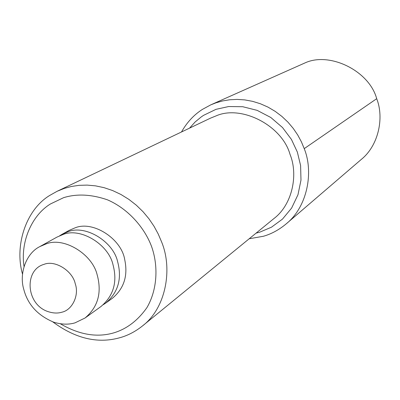 <?xml version="1.0" encoding="UTF-8"?>
<svg xmlns="http://www.w3.org/2000/svg" width="400" height="400" viewBox="0 0 400 400"><rect width="100%" height="100%" fill="white"/><g stroke="black" fill="none" stroke-linecap="round" stroke-linejoin="round"><path stroke-width="0.6" d="M23.8 289.46C27.76 304.58 37.725 315.485 53.705 322.18C61.51 324.555 68.62 324.775 75.03 322.845L85.05 318C97.71 307.305 101.845 293.28 97.465 275.925L97.25 275.22C92.68 254.155 63.585 236.355 45.735 244.07L39.8 246.61C26.145 253.29 18.925 273.57 23.8 289.46M43.975 264.375C23.735 269.945 25.88 305.21 48.845 311.855C53.6 313.285 57.915 313.41 61.8 312.22C72.085 310.185 79.455 295.425 75.25 283.75C72.665 270.895 54.97 259.72 43.975 264.375M85.05 318L100.99 306.505C113.575 295.79 117.585 281.89 113.02 264.805C108.615 244.31 80.26 227.055 62.8 234.61L56.995 237.1L39.8 246.61M103.255 304.705L105.665 303.13C118.17 292.49 122.165 278.695 117.645 261.75C113.29 241.42 85.155 224.325 67.81 231.835L62.04 234.31L59.59 235.82M142.455 325.96L273.975 218.52C292.41 204.555 298.395 174.7 290.05 154.445C282.08 125.45 241.29 104.615 216.085 115.885L210.38 118.2L57.09 191.3L64.36 188.375L71.455 186.465L79.09 185.335L87.155 185.105L95.54 185.86L104.085 187.67L112.62 190.55L120.955 194.485L128.91 199.405L136.32 205.2L143.04 211.72L148.965 218.81L154.025 226.275L158.2 233.955L161.495 241.675C172.96 268.89 165.935 308.28 142.455 325.96C135.185 331.725 127.53 335.675 119.5 337.81C97.59 343.85 75.34 338.53 52.755 321.855M22.53 274.175C14.31 245.895 25.86 209.675 49.85 195.365L57.09 191.3M60.32 323.755C79.03 334.705 96.785 337.76 113.585 332.925C126.685 329.025 137.81 320.57 146.96 307.565C157.58 289.305 158.345 265.49 151.585 246.555C144.59 227.695 128.255 208.84 107.52 199.85C91.455 194.315 76.825 193.585 63.63 197.66L50.5 203.94C31.5 215.445 20.24 242.435 24.04 266.52M105.665 303.13L112.21 298.41C123.965 288.68 128.135 275.775 124.73 259.695C121.55 238.815 92.85 220.155 74.815 227.95L69.105 230.405L62.04 234.31M286.175 223.885L361.3 159.415C378.68 145.465 384.28 117.54 376.69 98.69C369.35 71.03 330.045 51.62 305.38 62.745L210.735 104.875L215.955 102.82L222.555 100.95L229.62 99.775L237.07 99.4L244.78 99.905L252.615 101.35L260.41 103.76L267.995 107.115L275.205 111.37L281.89 116.415L287.925 122.13L293.215 128.365L297.705 134.965L301.37 141.77L304.23 148.635C313.88 172.29 307.33 206.955 286.175 223.885C278.985 229.865 271.395 233.99 263.41 236.265L249.205 238.755M181.51 131.965C186.9 122.41 193.855 114.895 202.38 109.415L210.735 104.875M256.09 233.13L259.725 232.175L271.48 227.19L282.475 219.11L291.63 208.065L297.985 194.705L300.98 180.12L300.605 165.555L297.355 152.08L291.435 139.43L282.495 127.51L270.805 117.485L257.155 110.36L242.71 106.715L228.675 106.54L216.02 109.325L203.525 115.37L201.34 116.85L195.115 121.995L189.54 128.14M376.69 98.69L304.23 148.635"/></g></svg>
